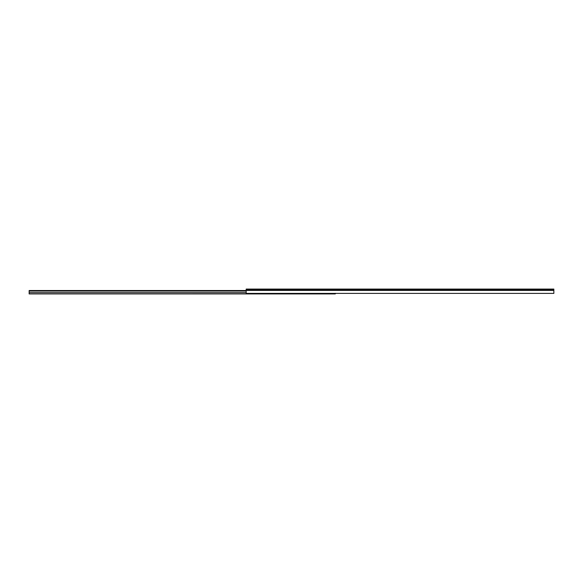 <?xml version="1.0" encoding="UTF-8"?>
<svg xmlns="http://www.w3.org/2000/svg" width="583" height="583" viewBox="0 0 583 583"><rect width="100%" height="100%" fill="white"/><g stroke="black" fill="none" stroke-linecap="round" stroke-linejoin="round"><path stroke-width="0.87" d="M553.85 293.395L246.179 293.395L553.85 293.395L553.85 290.421L246.179 290.421L246.179 293.395L246.179 290.421L553.85 290.421L553.85 289.642L246.179 289.642L246.179 290.421L246.179 289.642L553.85 289.642L553.85 289.081L246.179 289.081L246.179 289.642L246.179 289.081L553.85 289.081L553.85 293.395M247.389 289.081L246.179 289.081L247.389 289.081M29.15 290.516L246.179 290.516L29.15 290.516L29.15 291.055L246.179 291.055L29.15 291.055L29.15 290.516M335.312 293.293L335.312 293.89L29.15 293.919L29.15 292.63L246.179 292.63L29.15 292.63L29.15 291.055L29.15 293.919L335.312 293.919L335.312 293.395"/></g></svg>
